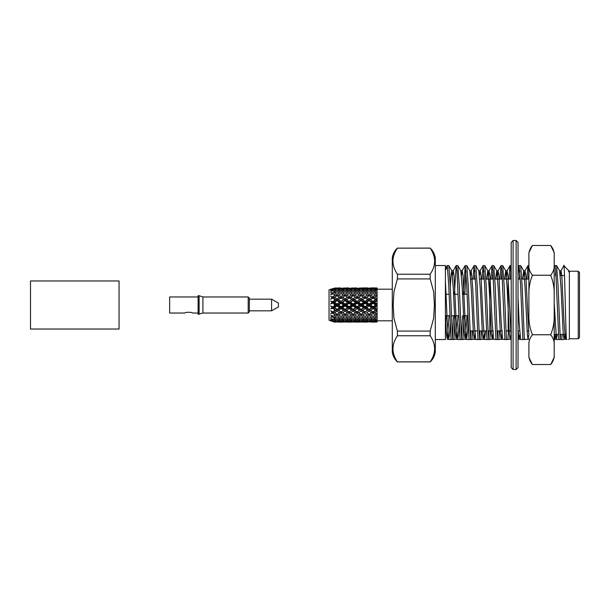 <?xml version="1.0" encoding="UTF-8"?>
<svg xmlns="http://www.w3.org/2000/svg" width="610" height="610" viewBox="0 0 610 610"><rect width="100%" height="100%" fill="white"/><g stroke="black" fill="none" stroke-linecap="round" stroke-linejoin="round"><path stroke-width="0.91" d="M353.06 294.173L350.552 292.922L353.06 291.793L355.592 292.922L353.06 294.173L353.06 295.743L351.573 294.965L349.072 296.376L349.072 297.848L347.586 297.245L345.054 298.786L345.054 300.135L333.037 293.715L330.589 294.988L332.305 293.418L330.589 292.846L333.037 292.762L335.553 291.183L333.037 290.49L330.589 291.717L332.305 290.406L330.589 290.345L335.553 288.759L333.037 288.683L330.589 289.75L332.305 288.827L330.589 289.277L335.553 287.92L329.034 289.819L329.034 320.181L334.219 322.08L330.589 320.723L332.305 321.173L330.589 320.25L334.219 321.493L333.037 320.128L330.589 319.655L332.305 319.594L330.589 318.283L333.037 319.51L334.219 319.32L334.219 318.275L333.037 317.238L335.553 318.816L334.219 319.32M333.037 316.14L333.037 317.238L330.589 317.154L332.305 316.582L330.589 315.012L333.037 316.285L334.219 315.744L334.219 314.302L333.037 313.151L330.589 313.464L332.305 312.434L330.589 310.764L333.037 311.946L334.219 311.115L334.219 309.423L333.037 308.271L330.589 308.95L332.305 307.562L330.589 305.953L333.037 306.937L334.219 305.892L334.219 304.108L333.037 303.063L330.589 304.047L332.305 302.438L330.589 301.05L333.037 301.729L334.219 300.577L334.219 298.885L333.037 298.054L330.589 299.236L332.305 297.566L330.589 296.536L333.037 296.849L334.219 295.697L334.219 294.256M334.219 290.68L334.219 291.725L333.037 292.762L333.037 293.86M334.219 288.507L334.219 289.056M373.099 288.004L370.575 287.92L375.623 287.92L370.575 288.759L373.099 289.361L373.099 290.97M369.088 288.477L371.604 288.133L366.587 288.133L369.088 288.477L369.088 289.094L366.587 289.781L369.088 290.619L369.088 292.259M365.093 288.316L362.561 288.759L365.093 289.361L367.609 288.759L362.561 287.92L367.609 287.92L365.093 288.004M361.074 288.477L363.598 288.133L358.566 288.133L361.074 288.477L361.074 289.094L358.566 289.781L361.074 290.619L361.074 292.259M361.074 290.619L363.598 289.781L361.074 289.094M357.086 289.361L359.587 288.759L357.086 288.316L354.555 288.759L357.086 289.361L357.086 290.97M365.093 289.361L365.093 290.97M357.086 292.243L359.587 291.183L357.086 290.261L354.555 291.183L357.086 292.243L357.086 293.86M353.06 290.619L355.592 289.781L353.06 289.094L350.552 289.781L353.06 290.619L353.06 292.259M349.072 292.243L351.573 291.183L349.072 290.261L346.549 291.183L349.072 292.243L349.072 293.86M369.088 315.827L366.587 317.078L369.088 318.206L371.604 317.078L369.088 315.827L369.088 314.257L373.099 316.354L375.623 315.034L373.099 313.624L373.099 311.855L375.623 310.276L373.099 308.652L373.099 307.463L371.604 307.669L369.088 305.999L369.088 305L367.609 305L365.093 303.315L365.093 302.537L363.598 302.331L361.074 300.677L361.074 300.135L352.397 295.415M351.573 294.965L349.072 293.646L337.048 300.135L337.048 300.677L334.516 302.331L333.037 302.537L333.037 303.063M345.054 294.173L347.586 292.922L345.054 291.793L342.53 292.922L345.054 294.173L345.054 295.743L344.383 295.415M375.623 315.034L377.102 314.257L373.099 312.152L371.604 312.755L369.088 311.214L369.088 309.865L367.609 310.276L365.093 308.652L365.093 307.463L363.598 307.669L361.074 305.999L361.074 305L359.587 305L357.086 303.315L357.086 302.537L355.592 302.331L353.06 300.677L353.06 300.135L345.054 295.743L341.059 297.848L341.059 296.376L338.542 294.965L333.037 298.054M347.586 297.245L345.054 295.789M345.725 295.415L345.054 295.743L341.059 293.646L338.542 294.965M349.072 296.376L346.549 294.965M375.623 310.276L377.102 309.865L367.609 315.034L365.093 313.624L365.093 312.152L363.598 312.755L361.074 311.214L361.074 309.865L359.587 310.276L357.086 308.652L357.086 307.463L355.592 307.669L353.06 305.999L353.06 305L351.573 305L349.072 303.315L349.072 302.537L347.586 302.331L345.054 300.677L345.054 300.135L341.059 298.145M343.56 299.723L341.059 301.348L341.059 302.537L337.048 300.135L341.059 297.848L337.048 295.789M345.054 298.786L342.53 297.245M361.074 315.827L358.566 317.078L361.074 318.206L363.598 317.078L361.074 315.827L361.074 314.257L359.298 314.882L357.086 313.624L357.086 312.152L355.592 312.755L353.06 311.214L353.06 309.865L351.573 310.276L349.072 308.652L349.072 307.463L347.586 307.669L345.054 305.999L345.054 305L343.56 305L341.059 303.315L341.059 302.537L339.572 302.331L337.048 300.677M332.305 297.566L337.048 300.135L334.219 298.885M341.059 301.348L338.542 299.723M339.572 302.331L337.048 304.001L337.048 305L333.037 302.537L337.048 300.135L337.048 298.786L334.516 297.245M335.553 299.723L334.219 300.577M339.572 297.245L337.048 298.786M343.56 294.965L341.059 296.376M353.06 315.827L350.552 317.078L353.06 318.206L355.592 317.078L353.06 315.827L353.06 314.257L351.573 315.034L349.072 313.624L349.072 312.152L347.586 312.755L345.054 311.214L345.054 309.865L343.56 310.276L341.059 308.652L341.059 307.463L339.572 307.669L337.048 305.999L337.048 305L335.553 305L334.219 304.108M332.305 302.438L333.037 302.537L330.589 301.05M337.048 304.001L334.516 302.331M330.589 304.047L333.037 302.537L333.037 301.729M361.074 287.95L359.702 288.034M353.06 288.477L355.592 288.133L350.552 288.133L353.06 288.477L353.06 289.094M357.086 288.316L354.555 287.92L357.086 288.004M349.072 289.361L351.573 288.759L349.072 288.316L346.549 288.759L349.072 289.361L349.072 290.97M345.054 290.619L347.586 289.781L345.054 289.094L342.53 289.781L345.054 290.619L345.054 292.259M341.059 292.243L343.56 291.183L341.059 290.261L338.542 291.183L341.059 292.243L341.059 293.86M337.048 294.173L339.572 292.922L337.048 291.793L334.516 292.922L337.048 294.173L337.048 295.743L336.377 295.415M335.553 294.965L334.219 295.697M337.719 295.415L333.037 297.848L330.589 296.536M330.589 299.236L333.037 297.848L333.037 296.849M353.06 287.95L351.68 288.034M345.054 288.477L347.586 288.133L342.53 288.133L345.054 288.477L345.054 289.094M349.072 288.316L346.549 287.92L349.072 288.004M341.059 289.361L343.56 288.759L341.059 288.316L338.542 288.759L341.059 289.361L341.059 290.97M337.048 290.619L339.572 289.781L337.048 289.094L334.516 289.781L337.048 290.619L337.048 292.259M346.442 288.034L343.674 288.034M337.048 288.477L339.572 288.133L334.516 288.133L337.048 288.477L337.048 289.094M341.059 288.316L338.542 287.92L341.059 288.004M333.037 290.97L333.037 289.872M338.428 321.966L335.66 321.966M338.428 288.034L335.66 288.034M337.048 321.523L334.516 321.866L339.572 321.866L337.048 321.523L337.048 320.906L334.516 320.219L337.048 319.381L337.048 317.741M334.219 320.944L335.553 321.241L334.219 321.493M341.059 321.996L338.542 322.08L343.56 322.08L338.542 321.241L341.059 320.639L341.059 319.03M346.442 321.966L343.674 321.966M333.037 320.128L333.037 319.03M337.048 319.381L339.572 320.219L337.048 320.906M345.054 321.523L342.53 321.866L347.586 321.866L345.054 321.523L345.054 320.906L342.53 320.219L345.054 319.381L345.054 317.741M341.059 320.639L343.56 321.241L341.059 321.683M349.072 321.996L346.549 322.08L351.573 322.08L346.549 321.241L349.072 320.639L349.072 319.03M353.06 322.049L350.552 321.866L353.06 321.523L355.592 321.866L351.68 321.966M337.048 315.827L334.516 317.078L337.048 318.206L339.572 317.078L337.048 315.827L337.048 314.257L336.377 314.585M345.054 315.827L342.53 317.078L345.054 318.206L347.586 317.078L345.054 315.827L345.054 314.257L343.56 315.034L341.059 313.624L341.059 312.152L334.219 315.744M341.059 317.757L338.542 318.816L341.059 319.739L343.56 318.816L341.059 317.757L341.059 316.14M345.054 319.381L347.586 320.219L345.054 320.906M353.06 321.523L353.06 320.906L350.552 320.219L353.06 319.381L353.06 317.741M349.072 320.639L351.573 321.241L349.072 321.683M357.086 321.996L354.555 322.08L359.587 322.08L354.555 321.241L357.086 320.639L357.086 319.03M361.074 322.049L358.566 321.866L361.074 321.523L363.598 321.866L359.702 321.966M333.037 313.151L333.037 312.152L330.589 313.464M377.102 309.865L373.099 307.463L373.099 306.685L375.623 305L373.099 303.315L373.099 302.537L371.604 302.331L369.088 300.677L369.088 300.135L361.074 295.743L333.037 312.152L334.516 312.755L337.048 311.214L337.048 309.865L334.219 311.115M333.037 311.946L332.305 312.434M375.623 305L377.102 305L373.099 302.537L373.099 301.348L375.623 299.723L369.088 295.743L337.048 314.211L338.542 315.034L341.059 313.624M375.623 299.723L377.102 300.135L373.099 297.848L344.383 314.585M343.56 315.034L341.059 316.354L338.542 315.034M349.072 317.757L346.549 318.816L349.072 319.739L351.573 318.816L349.072 317.757L349.072 316.14M353.06 319.381L355.592 320.219L353.06 320.906M361.074 321.523L361.074 320.906L358.566 320.219L361.074 319.381L361.074 317.741M357.086 320.639L359.587 321.241L357.086 321.683M365.093 321.996L362.561 322.08L367.609 322.08L362.561 321.241L365.093 320.639L365.093 319.03M337.048 314.211L334.516 312.755M339.572 312.755L337.048 311.214M369.088 321.523L371.604 321.866L366.587 321.866L369.088 321.523L369.088 320.906L366.587 320.219L369.088 319.381L369.088 317.741M333.037 308.271L333.037 307.463L330.589 308.95M353.731 295.415L333.037 307.463L334.516 307.669L337.048 305.999M333.037 306.937L333.037 307.463L332.305 307.562M335.553 305L334.219 305.892M339.572 307.669L337.048 309.323L337.048 309.865L338.542 310.276L341.059 308.652M343.56 310.276L341.059 312.152L342.53 312.755L345.054 311.214M347.586 312.755L345.054 314.257L346.549 315.034L349.072 313.624M377.102 300.135L352.397 314.585M351.573 315.034L349.072 316.354L346.549 315.034M357.086 317.757L354.555 318.816L357.086 319.739L359.587 318.816L357.086 317.757L357.086 316.14M361.074 319.381L363.598 320.219L361.074 320.906M365.093 320.639L367.609 321.241L365.093 321.683M373.099 321.996L370.575 322.08L375.623 322.08L370.575 321.241L373.099 320.639L373.099 319.03M345.054 314.211L342.53 312.755M341.059 311.855L338.542 310.276M337.048 309.323L334.516 307.669M369.088 319.381L371.604 320.219L369.088 320.906M343.56 305L341.059 306.685L341.059 307.463L337.048 305L338.542 305L341.059 303.315M347.586 307.669L345.054 309.323L345.054 309.865L341.059 307.463L342.53 307.669L345.054 305.999M351.573 310.276L349.072 312.152L345.054 309.865L346.549 310.276L349.072 308.652M355.592 312.755L353.06 314.257L349.072 312.152L350.552 312.755L353.06 311.214M353.731 314.585L354.555 315.034L357.086 313.624M377.102 305L360.403 314.585M359.587 315.034L357.086 316.354L354.555 315.034M365.093 317.757L362.561 318.816L365.093 319.739L367.609 318.816L365.093 317.757L365.093 316.14M353.06 314.211L350.552 312.755M349.072 311.855L346.549 310.276M345.054 309.323L342.53 307.669M341.059 306.685L338.542 305M373.099 320.639L375.623 321.241L373.099 321.683M377.102 321.523L374.593 321.866L377.102 322.049L377.102 320.906L374.593 320.219L377.102 319.381L377.102 320.906M347.586 302.331L345.054 304.001L345.054 305L341.059 302.537L342.53 302.331L345.054 300.677M351.573 305L349.072 306.685L349.072 307.463L345.054 305L346.549 305L349.072 303.315M355.592 307.669L353.06 309.323L353.06 309.865L349.072 307.463L350.552 307.669L353.06 305.999M359.587 310.276L357.086 312.152L353.06 309.865L354.555 310.276L357.086 308.652M363.598 312.755L361.074 314.257L357.086 312.152L358.566 312.755L361.074 311.214M361.738 314.585L362.561 315.034L365.093 313.624M371.604 312.755L368.432 314.585M367.609 315.034L365.093 316.354L362.561 315.034M369.751 314.585L368.409 314.6M373.099 317.757L370.575 318.816L373.099 319.739L375.623 318.816L373.099 317.757L373.099 316.14M361.074 314.211L358.566 312.755M357.086 311.855L354.555 310.276M353.06 309.323L350.552 307.669M349.072 306.685L346.549 305M345.054 304.001L342.53 302.331M376.423 314.6L377.102 314.257L377.102 319.381M369.088 314.211L366.587 312.755L369.088 311.214M351.573 299.723L349.072 301.348L349.072 302.537L345.054 300.135L349.072 298.145M355.592 302.331L353.06 304.001L353.06 305L349.072 302.537L350.552 302.331L353.06 300.677M359.587 305L357.086 306.685L357.086 307.463L353.06 305L354.555 305L357.086 303.315M363.598 307.669L361.074 309.323L361.074 309.865L357.086 307.463L358.566 307.669L361.074 305.999M367.609 310.276L365.093 312.152L361.074 309.865L362.561 310.276L365.093 308.652M369.767 314.6L366.587 312.755M373.099 313.624L370.575 315.034M365.093 311.855L362.561 310.276M361.074 309.323L358.566 307.669M357.086 306.685L354.555 305M353.06 304.001L350.552 302.331M349.072 301.348L346.549 299.723M376.423 295.4L377.102 295.743L373.099 297.848L373.099 296.376L375.623 294.965L377.102 295.743L377.102 314.257L376.439 314.585M377.102 315.827L374.593 317.078L377.102 318.206M371.604 307.669L369.088 309.323L368.204 308.744L366.587 307.669L369.088 305.999M355.592 297.245L353.06 298.786L353.06 300.135L349.072 297.848L353.06 295.789M359.587 299.723L357.086 301.348L357.086 302.537L353.06 300.135L357.086 298.145M363.598 302.331L361.074 304.001L361.074 305L357.086 302.537L358.566 302.331L361.074 300.677M367.609 305L365.093 306.685L365.093 307.463L361.074 305L362.561 305L365.093 303.315M369.088 309.323L369.088 309.865L365.093 307.463L366.587 307.669M377.102 311.214L374.593 312.755L369.088 309.865L370.575 310.276L373.099 308.652M365.093 306.685L362.561 305M361.074 304.001L358.566 302.331M357.086 301.348L354.555 299.723M353.06 298.786L350.552 297.245M373.099 311.855L370.575 310.276M334.219 322.08L335.553 322.08L334.219 322.057M371.604 302.331L369.088 304.001L366.587 302.331L369.088 300.677M377.102 314.211L374.593 312.755M363.598 297.245L361.074 298.786L361.074 300.135L353.06 295.743L357.086 293.646L359.587 294.965L357.086 296.376L357.086 297.848L361.074 295.789M361.738 295.415L361.074 295.743L359.587 294.965M367.609 299.723L365.093 301.348L365.093 302.537L361.074 300.135L365.093 298.145M369.088 304.001L369.088 305L365.093 302.537L366.587 302.331M377.102 305.999L374.593 307.669L373.099 307.463L369.088 305L370.575 305L373.099 303.315M365.093 301.348L362.561 299.723M361.074 298.786L358.566 297.245M357.086 296.376L354.555 294.965M373.099 306.685L370.575 305M371.604 297.245L369.088 298.786L366.587 297.245L369.088 295.789M377.102 309.323L374.593 307.669M361.074 294.173L363.598 292.922L361.074 291.793L358.566 292.922L361.074 294.173L361.074 295.743L365.093 293.646L367.609 294.965L365.093 296.376L365.093 297.848L366.587 297.245M369.751 295.415L368.409 295.4M369.088 294.173L366.587 292.922L369.088 291.793L371.604 292.922L369.088 294.173L369.088 295.743L367.609 294.965M369.088 298.786L369.088 300.135L373.099 298.145M365.093 296.376L362.561 294.965M360.403 295.415L373.099 302.537L374.593 302.331L377.102 300.677M373.099 301.348L370.575 299.723M377.102 304.001L374.593 302.331M365.093 292.243L367.609 291.183L365.093 290.261L362.561 291.183L365.093 292.243L365.093 293.86M377.102 295.789L373.099 297.848L369.088 295.743L369.767 295.4M368.432 295.415L369.088 295.743L373.099 293.646L375.623 294.965M373.099 296.376L370.575 294.965M377.102 288.477L374.593 288.133L377.102 287.95L377.102 295.743L376.439 295.415M335.553 315.034L334.219 314.302M369.088 289.094L371.604 289.781L369.088 290.619M377.102 298.786L374.593 297.245M373.099 292.243L375.623 291.183L373.099 290.261L370.575 291.183L373.099 292.243L373.099 293.86M377.102 291.793L374.593 292.922L377.102 294.173M335.553 310.276L334.219 309.423M377.102 289.094L374.593 289.781L377.102 290.619M373.099 288.316L375.623 288.759L373.099 289.361M568.573 339.579L569.382 338.771L569.382 271.229L568.871 270.718L568.871 271.938L568.55 270.718M566.431 339.534L567.003 339.534L566.431 339.534C565.478 326.396 564.547 253.912 563.686 266.646L563.899 265.762L567.979 269.826M568.207 270.123L568.871 271.938L568.192 270.131M435.296 265.533L445.414 265.533L445.414 339.534L435.296 339.534L435.296 257.847C434.678 254.019 432.97 250.756 430.172 248.079L397.407 248.14C391.467 256.84 391.467 265.533 397.407 274.218L397.407 278.923L393.946 291.71L393.183 305L393.938 318.275L397.407 331.077L397.407 335.782C391.467 344.475 391.467 353.167 397.407 361.86L397.407 361.921C394.601 359.244 392.893 355.981 392.283 352.153L392.283 257.847C392.893 254.019 394.601 250.756 397.407 248.079M445.803 267.981L445.414 267.981M458.011 315.751L456.234 339.282L455.487 334.684L453.245 287.859L451.835 270.794L448.83 265.602L450.249 285.267L452.521 339.534L448.853 339.534L451.026 339.534L448.754 285.267L447.26 265.533L446.764 267.981L445.414 270.154M448.83 265.602L447.26 265.533M446.101 315.751L445.414 332.648M466.993 315.751L465.216 339.282L464.469 334.684L462.228 287.859L460.817 270.794L457.813 265.602L459.231 285.267L461.503 339.534L457.836 339.534L460.009 339.534L456.989 270.817L456.158 265.602L454.404 294.249M453.588 315.751L452.498 339.183M457.813 265.602L456.242 265.533M455.083 315.751L453.962 339.534L452.521 339.534L456.326 339.206M475.228 330.933L474.29 339.206L473.451 334.692L471.21 287.859L469.799 270.794L466.795 265.602L468.213 285.267L470.485 339.534L466.818 339.534L468.991 339.534L466.719 285.267L465.216 265.533L463.379 294.249M462.571 315.751L461.48 339.183M466.795 265.602L465.216 265.533M465.971 270.817L464.881 294.249M464.065 315.751L462.944 339.534L461.503 339.534L465.308 339.206M483.928 334.692L483.181 339.282L482.434 334.692L480.192 287.859L478.781 270.794L475.777 265.602L477.195 285.267L479.468 339.534L475.8 339.534L477.973 339.534L475.701 285.267L474.199 265.533L472.971 279.067M470.943 330.933L470.462 339.183M475.777 265.602L474.199 265.533M474.946 270.817L474.466 279.067M472.437 330.933L471.926 339.534L470.485 339.534L474.29 339.206M493.193 330.933L492.255 339.206L491.416 334.692L489.167 287.859L487.764 270.794L484.759 265.602L486.178 285.267L488.45 339.534L484.782 339.534L486.955 339.534L484.683 285.267L483.181 265.533L481.946 279.067M479.925 330.933L479.437 339.183M484.759 265.602L483.181 265.533M483.928 270.817L483.448 279.067M481.42 330.933L480.909 339.534L479.468 339.534L483.272 339.206M492.087 265.602L489.083 270.794L489.921 275.316L492.163 322.141L493.574 339.206L495.93 339.534L492.911 270.817L492.087 265.602L490.928 279.067M488.907 330.933L488.419 339.183M495.93 339.534L497.432 339.534L495.16 285.267L493.734 265.602L492.163 265.533M492.911 270.817L492.43 279.067M490.402 330.933L489.891 339.534L488.45 339.534L492.255 339.206M501.069 265.602L498.065 270.794L498.904 275.323L501.145 322.141L502.548 339.206L504.912 339.534L501.893 270.817L501.069 265.602L499.91 279.067M497.89 330.933L497.402 339.183M504.912 339.534L506.414 339.534L504.142 285.267L502.716 265.602L501.145 265.533M501.893 270.817L501.405 279.067M499.384 330.933L498.873 339.534L497.432 339.534M511.188 275.758L510.051 265.602L508.892 279.067M510.875 270.817L510.387 279.067M508.366 330.933L507.855 339.534L506.414 339.534L510.219 339.206L509.38 334.684L507.131 287.859L505.728 270.794L504.607 279.067M528.839 334.692L528.092 339.282L527.337 334.692L525.096 287.859L523.685 270.794L520.681 265.602L522.099 285.267L524.371 339.534L520.704 339.534L522.877 339.534L520.604 285.267L519.11 265.533L518.02 276.155M520.681 265.602L519.11 265.533M519.857 270.817L519.369 279.067M528.9 271.679L528.016 265.602L526.857 279.067M528.839 270.817L528.351 279.067M555.031 265.533L556.61 265.602L558.028 285.267L560.3 339.534L556.633 339.534L558.806 339.534L555.779 270.817L555.031 265.533L554.2 266.906M555.779 270.817L555.474 275.59M562.077 334.41L561.741 339.534L560.3 339.534M560.582 334.41L560.27 339.183M566.194 335.378L565.424 339.206L564.014 322.141L561.772 275.308L561.017 270.718L560.27 275.308M557.304 334.41L556.442 339.206L554.2 303.079M528.9 335.386L525.843 275.308L525.004 270.794L524.066 279.067M519.857 334.692L519.11 339.282L520.604 339.282L519.11 322.141L518.02 297.284M511.188 337.643L507.878 275.316L507.04 270.794L506.102 279.067M498.065 270.794L497.12 279.067M489.083 270.794L488.137 279.067M485.712 330.933L484.592 339.206L483.181 322.141L480.939 275.308L480.192 270.718L479.437 275.308M474.199 339.282L475.701 339.282L474.199 322.141L472.704 287.859L471.21 270.718L470.462 275.308M467.801 330.056L466.627 339.206L465.216 322.141L462.975 275.316L462.228 270.718L461.48 275.308M459.178 323.323L458.453 335.05L457.645 339.206L456.242 322.141L453.992 275.323L453.245 270.718L452.498 275.308M450.195 323.323L449.471 335.05L448.663 339.206L447.26 322.141L445.414 280.989M564.784 334.41L563.914 339.534L561.741 339.534M564.105 339.206L563.266 334.692L561.025 287.859L559.614 270.794L556.61 265.602M555.809 334.41L555.031 339.282L554.2 333.67M523.685 270.794L522.572 279.067M519.11 339.282L518.02 330.056M510.875 334.692L510.219 339.206M502.175 330.933L501.237 339.206L500.398 334.684L498.149 287.859L496.746 270.794L495.625 279.067M487.764 270.794L486.643 279.067M451.835 270.794L451.034 274.95L450.302 286.677M449.036 315.751L447.26 339.282L446.512 334.692L445.414 314.165M445.414 339.534C447.633 339.534 447.633 339.534 445.414 339.534C447.633 339.534 447.633 339.534 445.414 339.534M501.237 339.206L498.873 339.534M518.02 339.534L518.401 339.534M524.371 339.534L528.176 339.206M430.172 248.079L430.172 248.14C436.112 256.833 436.112 265.525 430.172 274.218L430.172 278.923L433.634 291.725L434.396 305L433.634 318.29L430.172 331.077L430.172 335.782C436.112 344.467 436.112 353.159 430.172 361.86L430.172 361.921C432.97 359.244 434.678 355.981 435.296 352.153L435.296 257.847M569.382 338.771L578.234 338.771L578.234 271.229L569.382 271.229M578.234 338.771L579.5 337.513L579.5 272.487L578.234 271.229M430.172 361.86L397.407 361.86M430.172 335.782L397.407 335.782M430.172 274.218L397.407 274.218M430.172 248.14L397.407 248.14M430.172 331.077L397.407 331.077M430.172 278.923L397.407 278.923M560.3 275.59L564.524 275.59M558.47 334.41L554.2 334.41L554.2 275.59M470.745 279.067L475.434 279.067L470.745 279.067M479.719 279.067L484.416 279.067L479.719 279.067M492.628 330.933L487.939 330.933L489.815 330.933L489.815 279.067L485.911 279.067L493.399 279.067M494.893 279.067L502.381 279.067M503.875 279.067L511.188 279.067L508.153 279.067L508.153 330.933L510.593 330.933L505.896 330.933M518.02 279.067L520.345 279.067L518.02 279.067M521.84 279.067L528.9 279.067L521.84 279.067M467.801 330.933L467.801 313.883L467.801 330.933L468.48 330.933L467.801 330.933M345.725 314.585L330.589 305.953M337.719 314.585L330.589 310.764M516.121 240.485L516.121 369.515L518.02 367.616L518.02 242.383L516.121 240.485L513.086 240.485L511.188 242.383L511.188 367.616L513.086 369.515L513.086 240.485M518.02 267.76L518.02 269.498M518.02 255.087L518.02 264.633M511.188 310.063L511.188 312.534M248.201 313.029L249.337 311.893L249.337 298.107L248.201 296.971L248.201 313.029L202.916 313.029L198.113 314.295L198.113 295.705L199.119 295.705L199.119 314.295M248.201 296.971L202.916 296.971L202.916 313.029M198.113 313.029L192.417 313.029C192.424 312 184.822 312.007 184.83 313.029L169.649 313.029L169.649 296.971L198.113 296.971M202.916 296.971L199.119 295.705M271.602 299.182L278.435 303.101L278.435 306.899L271.602 310.818L271.602 299.182L249.337 299.182M119.049 329.034L119.049 280.966L30.5 280.966L30.5 329.034L119.049 329.034M554.2 255.651C554.49 252.098 553.308 248.705 550.662 245.479L554.2 252.601L554.2 357.399L550.662 364.521L532.438 364.521C529.793 361.295 528.611 357.902 528.9 354.349L528.9 344.94C528.611 341.379 529.793 337.986 532.438 334.76C529.793 328.279 528.611 321.493 528.9 314.409L528.9 265.06C528.611 268.621 529.793 272.014 532.438 275.24C529.808 281.667 528.626 288.454 528.9 295.591M550.662 245.479L532.438 245.479C529.793 248.705 528.611 252.098 528.9 255.651L528.9 265.06M554.2 295.591C554.49 288.507 553.316 281.721 550.662 275.24L532.438 275.24M550.662 275.24C553.308 272.014 554.49 268.621 554.2 265.06M554.2 344.94C554.49 341.379 553.308 337.986 550.662 334.76L532.438 334.76M550.662 334.76C553.293 328.332 554.475 321.546 554.2 314.409M550.662 364.521C553.308 361.295 554.49 357.902 554.2 354.349M511.188 265.533L510.128 265.533M528.9 265.533L528.092 265.533M563.838 265.769L560.933 270.794M528.016 265.602L525.004 270.794M519.034 265.602L518.02 267.348M510.051 265.602L507.04 270.794M483.105 265.602L480.1 270.794M474.122 265.602L471.118 270.794M465.14 265.602L462.136 270.794M456.158 265.602L453.154 270.794M447.183 265.602L445.414 268.659M505.728 270.794L502.716 265.602M496.746 270.794L493.734 265.602M430.172 361.921L397.407 361.921M377.102 320.814L392.283 320.814M377.102 289.186L392.283 289.186M467.054 294.249L462.502 294.249M458.079 294.249L453.527 294.249M449.097 294.249L445.414 294.249M467.801 315.751L463.447 315.751M458.895 315.751L451.408 315.751M449.913 315.751L445.483 315.751M559.965 334.41L566.156 334.41M469.974 330.933L477.455 330.933L469.974 330.933M478.957 330.933L486.437 330.933L478.957 330.933M496.914 330.933L501.611 330.933M518.081 330.933L519.575 330.933L518.081 330.933M527.063 330.933L528.9 330.933L527.063 330.933M561.017 270.718L559.568 270.718M525.096 270.718L523.601 270.718M507.131 270.718L505.637 270.718M498.149 270.718L496.654 270.718M489.167 270.718L487.672 270.718M480.192 270.718L478.736 270.718M471.21 270.718L469.753 270.718M462.228 270.718L460.771 270.718M453.245 270.718L451.751 270.718M565.508 339.282L564.014 339.282M556.526 339.282L555.039 339.282M528.9 339.282L528.092 339.282M511.188 339.282L510.128 339.282M502.594 339.282L501.145 339.282M493.62 339.282L492.163 339.282M484.675 339.282L483.181 339.282M466.719 339.282L465.224 339.282M457.736 339.282L456.242 339.282M448.754 339.282L447.26 339.282M516.121 369.515L513.086 369.515M249.337 310.818L271.602 310.818M532.438 245.479L528.9 252.601M528.9 357.399L532.438 364.521"/></g></svg>
